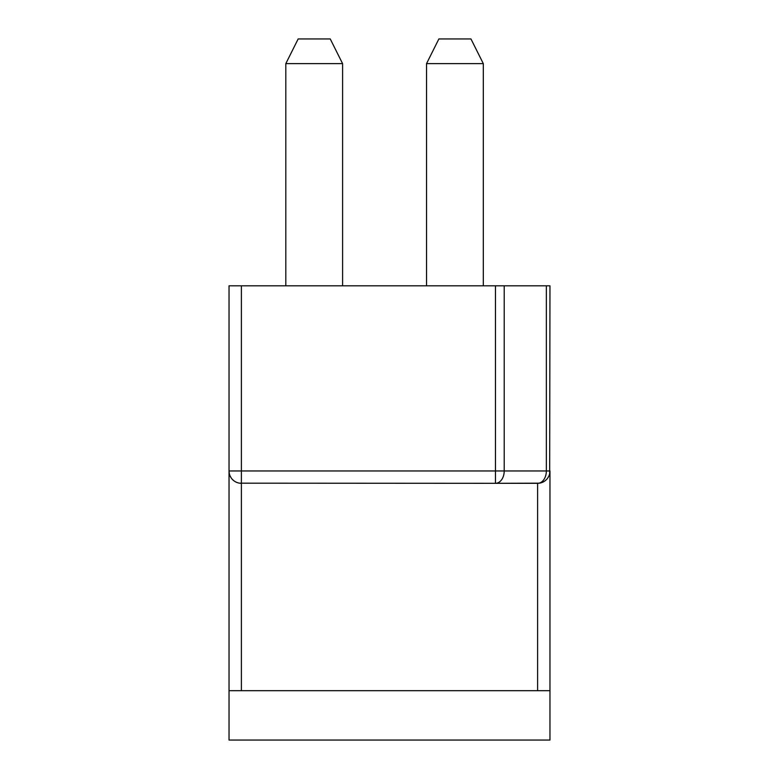 <?xml version="1.0" encoding="UTF-8"?>
<svg xmlns="http://www.w3.org/2000/svg" width="779" height="779" viewBox="0 0 779 779"><rect width="100%" height="100%" fill="white"/><g stroke="black" fill="none" stroke-linecap="round" stroke-linejoin="round"><path stroke-width="1.17" d="M539.409 483.175L495.473 483.311L537.617 483.311A12.347 12.347 0 0 0 549.964 470.964L549.964 740.05L229.036 740.05L229.036 285.815L549.964 285.815L549.682 473.564M438.869 38.95L470.964 38.95L483.311 63.635L426.532 63.635L438.869 38.95M298.162 38.95L330.247 38.95L342.594 63.635L285.815 63.635L298.162 38.95M495.473 483.311A12.347 8.725 -90 0 0 504.208 470.964L495.473 470.964L495.473 483.311L239.591 483.175M548.903 475.979L547.725 478.053M546.283 479.757L544.687 481.081M544.18 481.422L543.187 481.987M542.982 482.084L541.21 482.776M549.964 470.964L546.352 470.964A12.347 8.725 90 0 1 537.617 483.311L537.617 690.681M495.473 285.815L495.473 470.964L229.036 470.964A12.347 12.347 0 0 0 241.383 483.311L241.383 285.815M237.79 482.776L236.018 482.084M235.813 481.987L234.82 481.422M234.313 481.081L232.717 479.757M231.275 478.053L230.097 475.979M229.318 473.564L229.036 470.964M229.036 690.681L549.964 690.681M546.352 285.815L546.352 470.964L504.208 470.964L504.208 285.815M241.383 690.681L241.383 483.311M483.311 285.815L483.311 63.635M426.532 285.815L426.532 63.635M342.594 285.815L342.594 63.635M285.815 285.815L285.815 63.635"/></g></svg>
